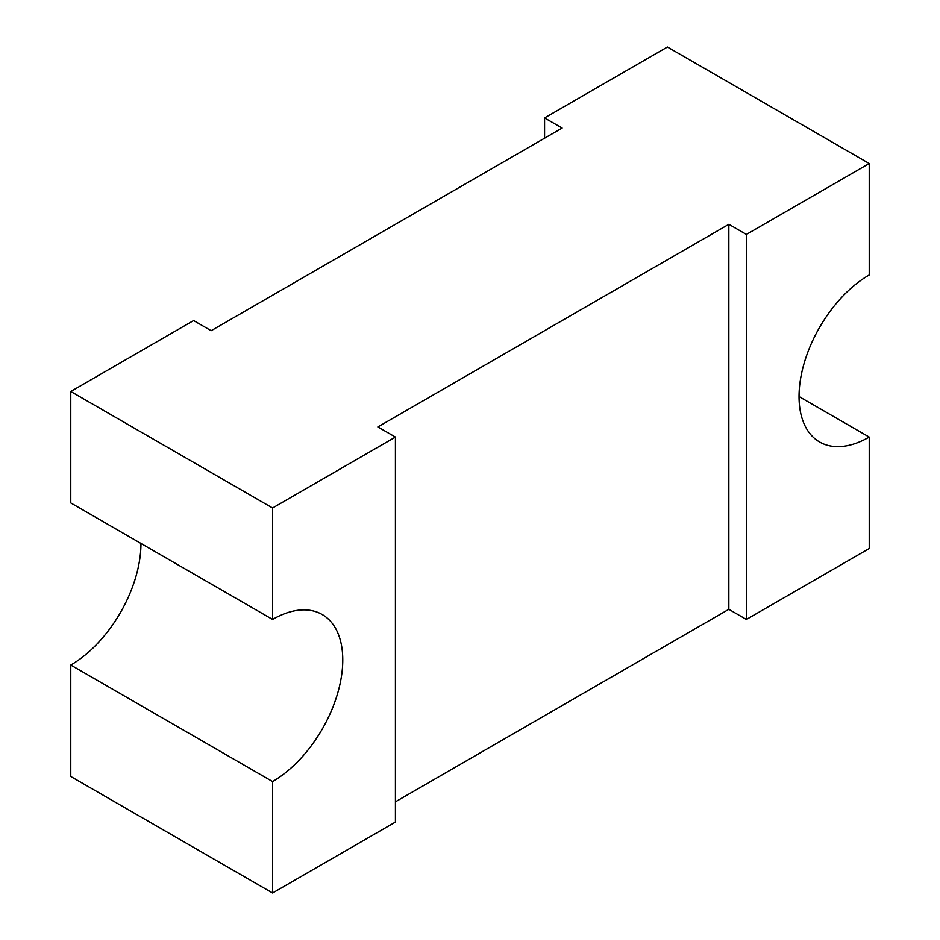 <?xml version="1.0" encoding="UTF-8"?>
<svg xmlns="http://www.w3.org/2000/svg" width="940" height="940" viewBox="0 0 940 940"><rect width="100%" height="100%" fill="white"/><g stroke="black" fill="none" stroke-linecap="round" stroke-linejoin="round"><path stroke-width="1.41" d="M799.035 396.551L869.23 437.077A99.276 57.317 -60 0 1 819.598 441.988A99.276 57.317 -60 0 1 804.382 362.44A99.276 57.317 -60 0 1 869.23 274.962L869.23 163.513L667.423 47L544.577 117.923L562.132 128.052L211.159 330.692L193.605 320.552L70.77 391.475L272.577 507.988L272.577 619.436A99.276 57.317 -60 0 1 322.209 614.525A99.276 57.317 -60 0 1 337.425 694.073A99.276 57.317 -60 0 1 272.577 781.551L272.577 893L395.423 822.077L395.423 437.065L272.577 507.988M869.23 163.513L746.395 234.436L728.841 224.308L377.868 426.936L395.423 437.065M395.423 801.82L728.841 609.308L746.395 619.448L869.23 548.525L869.23 437.077M140.965 543.449A99.276 57.317 -60 0 1 70.77 665.038L70.77 776.487L272.577 893M728.841 224.308L728.841 609.308M544.577 117.923L544.577 138.18M746.395 234.436L746.395 619.448M70.77 391.475L70.77 502.923L272.577 619.436M272.577 781.551L70.77 665.038"/></g></svg>
